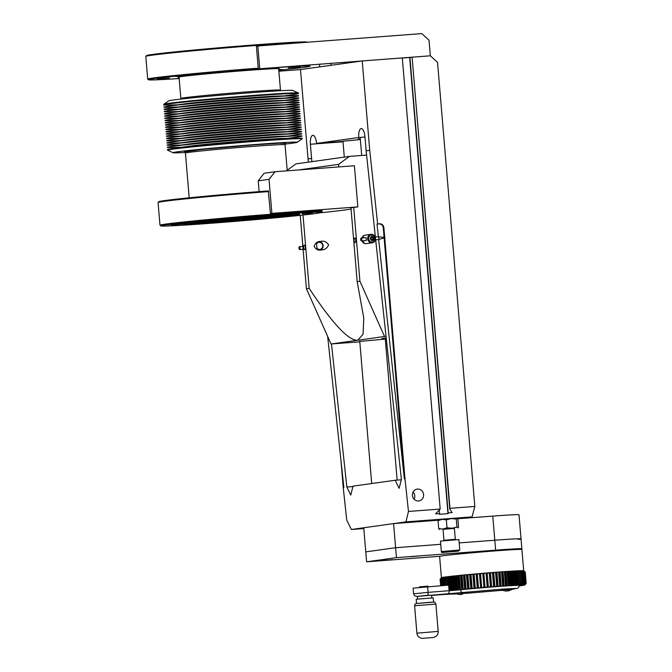 <?xml version="1.0" encoding="UTF-8"?>
<svg xmlns="http://www.w3.org/2000/svg" width="672" height="672" viewBox="0 0 672 672"><rect width="100%" height="100%" fill="white"/><g stroke="black" fill="none" stroke-linecap="round" stroke-linejoin="round"><path stroke-width="1.01" d="M278.872 71.207L300.476 69.577L308.33 162.145M474.827 506.444L472.063 516.877L405.938 521.867L408.475 511.451L440.185 509.057L435.599 513.853L439.572 513.559L439.37 514.298L447.972 513.652L448.165 512.912L452.13 512.61L449.77 509.065L449.963 508.318L474.827 506.444L437.539 62.395L430.332 55.801L258.3 68.872A81.455 1.764 -4.8 0 1 310.036 66.175A81.455 1.764 -4.8 0 1 278.788 70.199A80.674 1.747 -4.8 0 0 309.238 66.284L309.456 66.016M449.963 508.318L412.087 57.179L430.332 55.801L429.022 40.194L421.814 33.6L257.838 45.973L259.736 68.67M257.838 45.973L256.393 46.175L258.3 68.872M302.576 42.596A81.379 1.764 175.2 0 0 225.145 47.964A81.379 1.764 175.2 0 0 151.326 55.289A81.379 1.764 175.2 0 0 145.816 56.356A81.379 1.764 175.2 0 0 145.807 56.398L147.706 79.094A81.379 1.764 -4.8 0 1 227.052 70.661A81.379 1.764 -4.8 0 1 258.241 68.166M179.172 78.54A80.674 1.747 -4.8 0 1 148.504 79.775L147.731 79.128A81.379 1.764 -4.8 0 1 147.706 79.094M307.381 42.235L307.205 42.092A80.674 1.747 175.2 0 0 225.103 47.267A80.674 1.747 175.2 0 0 152.813 54.407L151.326 55.289L151.108 54.642A80.674 1.747 175.2 0 0 146.471 55.583L145.816 56.356M151.326 55.289L151.108 54.642L152.653 54.524M148.504 79.775A80.674 1.747 -4.8 0 1 227.128 71.383A80.674 1.747 -4.8 0 1 309.238 66.284M179.138 78.112L177.593 78.33L179.155 78.28M157.433 79.019L169.495 78.002L157.433 79.019M181.751 76.096L175.594 76.482L181.751 76.096M227.581 71.803L221.424 72.19L227.581 71.803M274.243 68.284L268.078 68.67L274.243 68.284M288.238 67.981L300.3 66.965L288.238 67.981M278.762 69.905L282.139 69.502L278.746 69.67M278.687 68.998A50.77 1.1 175.2 0 0 279.451 68.737A50.77 1.1 175.2 0 0 227.774 71.98A50.77 1.1 175.2 0 0 178.282 77.238A50.77 1.1 175.2 0 0 179.071 77.364M362.006 240.845A4.276 3.982 82 0 0 366.324 243.625L372.238 242.802A4.276 3.982 -98 0 1 367.676 238.871A4.276 3.982 -98 0 1 371.288 234.318A4.276 3.982 -98 0 1 372.238 242.802M359.772 341.418L386.316 338.982M386.333 339.125L385.308 339.276M386.257 338.394L381.931 338.528L386.207 337.949M320.67 241.399C323.963 240.652 326.609 241.802 328.616 244.843C327.163 248.27 324.752 249.959 321.384 249.908C318.343 250.656 315.941 249.48 314.177 246.372C315.361 242.953 317.528 241.29 320.67 241.399L320.25 241.45M321.812 249.858L321.384 249.908M354.732 238.014A2.31 0.84 85.7 0 1 354.757 238.014A2.31 0.84 85.7 0 1 355.765 240.223A2.31 0.84 85.7 0 1 355.118 242.609A2.31 0.84 85.7 0 1 355.102 242.617A2.31 0.84 85.7 0 1 354.094 240.4A2.31 0.84 85.7 0 1 354.732 238.014M304.307 245.07A2.31 0.84 85.7 0 1 304.324 245.07A2.31 0.84 85.7 0 1 305.34 247.279A2.31 0.84 85.7 0 1 304.693 249.673A2.31 0.84 85.7 0 1 304.676 249.673A2.31 0.84 85.7 0 1 303.668 247.456A2.31 0.84 85.7 0 1 304.307 245.07M386.039 336.378L384.527 336.487L359.923 281.24L353.732 207.463L357.848 206.892L354.396 165.749L275.05 171.738L264.079 173.275L258.224 180.844L259.132 191.621M338.806 166.925L338.587 164.354L349.44 156.391L366.593 155.098M365.375 235.141A4.276 3.982 82 0 0 361.948 237.989M287.196 170.285L295.932 163.884L349.44 156.391M386.408 339.797L385.358 339.881M359.797 341.804L331.01 343.98L306.415 288.725L300.25 215.342M384.527 336.487L331.01 343.98M359.923 281.24L357.168 281.627L363.754 317.881L363.107 334.127L357.773 340.234C348.734 340.948 332.539 323.652 309.17 288.338L303.013 215.04M298.427 169.974L338.587 164.354M353.732 207.463L350.969 207.85L357.168 281.627M306.415 288.725L309.17 288.338M319.897 212.856A113.921 2.461 175.2 0 0 351.078 209.068M357.848 206.892L271.891 213.377L269.035 179.332L275.05 171.738M269.035 179.332L258.224 180.844M271.891 213.377L270.446 213.578A81.455 1.764 -4.8 0 1 322.182 210.882A81.455 1.764 -4.8 0 1 322.123 210.958M268.262 190.924L270.446 213.578M191.587 224.213L201.852 223.44L191.587 224.213M189.588 222.365L199.853 221.592L189.588 222.365M282.08 214.561L292.345 213.788L282.08 214.561M284.08 216.409L294.344 215.636L284.08 216.409M268.548 190.898A80.674 1.747 175.2 0 0 181.054 198.66A80.674 1.747 175.2 0 0 158.743 201.709L158.088 202.482A81.379 1.764 -4.8 0 1 180.6 199.399A81.379 1.764 -4.8 0 1 268.607 191.587M159.978 225.221A81.379 1.764 -4.8 0 1 165.497 224.112L167.11 224.65A80.674 1.747 -4.8 0 1 183.078 222.776A80.674 1.747 -4.8 0 1 271.832 214.922A80.674 1.747 -4.8 0 1 321.51 212.402A80.674 1.747 -4.8 0 1 299.191 215.452A80.674 1.747 -4.8 0 1 212.058 223.188A80.674 1.747 -4.8 0 1 160.768 225.901L160.003 225.254A81.379 1.764 -4.8 0 1 159.978 225.221L158.071 202.516A81.379 1.764 -4.8 0 1 158.088 202.482M238.249 220.693L248.514 219.92L238.249 220.693M302.232 213.864L312.497 213.1L302.232 213.864M235.418 218.081L245.683 217.308L235.418 218.081M171.427 224.91L181.692 224.137L171.427 224.91M160.768 225.901A80.674 1.747 -4.8 0 1 165.396 224.885L165.497 224.112A81.379 1.764 -4.8 0 1 182.507 222.104A81.379 1.764 -4.8 0 1 271.228 214.234A81.379 1.764 -4.8 0 1 322.174 211.596A81.379 1.764 -4.8 0 1 322.157 211.638L321.51 212.402M165.396 224.885L185.774 223.348A58.741 1.268 175.2 0 0 182.599 224.028A58.741 1.268 175.2 0 0 219.374 222.13A58.741 1.268 175.2 0 0 283.408 216.451A58.741 1.268 175.2 0 0 299.67 214.2A58.741 1.268 175.2 0 0 262.903 216.107A58.741 1.268 175.2 0 0 198.862 221.785A58.741 1.268 175.2 0 0 187.48 223.112L167.11 224.65M293.975 214.133A54.97 1.193 -4.8 0 1 280.627 215.771A54.97 1.193 -4.8 0 1 227.548 220.559A54.97 1.193 -4.8 0 1 188.202 223.012M200.558 221.6A54.659 1.184 175.2 0 0 280.325 214.931A54.659 1.184 175.2 0 0 281.56 214.805M277.679 215.048A49.484 1.067 -4.8 0 1 276.604 215.166A49.484 1.067 -4.8 0 1 204.422 221.206M409.374 522.404L434.868 520.237L409.374 522.404M180.852 138.331L170.461 138.575A67.637 1.462 -4.8 0 1 170.377 137.592L186.656 135.232A50.198 1.084 -4.8 0 1 187.177 135.156A50.198 1.084 -4.8 0 1 234.436 130.494A50.198 1.084 -4.8 0 1 280.862 127.319L297.31 126.932A67.637 1.462 -4.8 0 1 297.394 127.915L287.104 129.41M286.91 127.176L297.209 125.681A67.637 1.462 175.2 0 0 297.125 124.698A67.637 1.462 175.2 0 0 234.57 128.982A67.637 1.462 175.2 0 0 170.881 135.257A67.637 1.462 175.2 0 0 170.184 135.358A67.637 1.462 175.2 0 0 170.268 136.34L180.667 136.097M297.125 124.698L280.669 125.084A50.198 1.084 175.2 0 0 234.251 128.26A50.198 1.084 175.2 0 0 186.984 132.922A50.198 1.084 175.2 0 0 186.472 132.997L170.184 135.358M170.377 137.592A67.637 1.462 -4.8 0 1 171.066 137.491A67.637 1.462 -4.8 0 1 234.755 131.216A67.637 1.462 -4.8 0 1 297.31 126.932M286.726 124.942L297.016 123.446A67.637 1.462 175.2 0 0 296.932 122.464A67.637 1.462 175.2 0 0 234.377 126.739A67.637 1.462 175.2 0 0 170.696 133.022A67.637 1.462 175.2 0 0 169.999 133.123A67.637 1.462 175.2 0 0 170.083 134.106L180.482 133.862M181.045 140.566L170.646 140.809A67.637 1.462 -4.8 0 1 170.562 139.826L186.85 137.466A50.198 1.084 -4.8 0 1 187.362 137.39A50.198 1.084 -4.8 0 1 234.629 132.728A50.198 1.084 -4.8 0 1 281.047 129.553L297.494 129.167A67.637 1.462 -4.8 0 1 297.578 130.15L287.288 131.645M296.932 122.464L280.484 122.85A50.198 1.084 175.2 0 0 234.058 126.025A50.198 1.084 175.2 0 0 186.799 130.687A50.198 1.084 175.2 0 0 186.287 130.763L169.999 133.123M170.562 139.826A67.637 1.462 -4.8 0 1 171.259 139.726A67.637 1.462 -4.8 0 1 234.94 133.451A67.637 1.462 -4.8 0 1 297.494 129.167M286.541 122.707L296.831 121.212A67.637 1.462 175.2 0 0 296.747 120.229A67.637 1.462 175.2 0 0 234.192 124.505A67.637 1.462 175.2 0 0 170.503 130.788A67.637 1.462 175.2 0 0 169.814 130.889A67.637 1.462 175.2 0 0 169.898 131.872L180.289 131.628M181.23 142.8L170.831 143.044A67.637 1.462 -4.8 0 1 170.747 142.061L187.034 139.7A50.198 1.084 -4.8 0 1 187.547 139.625A50.198 1.084 -4.8 0 1 234.814 134.963A50.198 1.084 -4.8 0 1 281.232 131.788L297.688 131.401A67.637 1.462 -4.8 0 1 297.772 132.384L287.473 133.879M296.747 120.229L280.3 120.616A50.198 1.084 175.2 0 0 233.873 123.791A50.198 1.084 175.2 0 0 186.614 128.453A50.198 1.084 175.2 0 0 186.094 128.528L169.814 130.889M170.747 142.061A67.637 1.462 -4.8 0 1 171.444 141.96A67.637 1.462 -4.8 0 1 235.133 135.685A67.637 1.462 -4.8 0 1 297.688 131.401M286.348 120.473L296.646 118.978A67.637 1.462 175.2 0 0 296.562 117.995A67.637 1.462 175.2 0 0 234.007 122.27A67.637 1.462 175.2 0 0 170.318 128.554A67.637 1.462 175.2 0 0 169.621 128.654A67.637 1.462 175.2 0 0 169.705 129.637L180.104 129.394M181.415 145.034L171.024 145.278A67.637 1.462 -4.8 0 1 170.94 144.295L187.219 141.935A50.198 1.084 -4.8 0 1 187.74 141.859A50.198 1.084 -4.8 0 1 234.998 137.197A50.198 1.084 -4.8 0 1 281.425 134.022L297.872 133.636A67.637 1.462 -4.8 0 1 297.956 134.618L287.666 136.114M296.562 117.995L280.106 118.381A50.198 1.084 175.2 0 0 233.688 121.556A50.198 1.084 175.2 0 0 186.421 126.218A50.198 1.084 175.2 0 0 185.909 126.294L169.621 128.654M170.94 144.295A67.637 1.462 -4.8 0 1 171.629 144.194A67.637 1.462 -4.8 0 1 235.318 137.92A67.637 1.462 -4.8 0 1 297.872 133.636M286.163 118.238L296.453 116.743A67.637 1.462 175.2 0 0 296.369 115.76A67.637 1.462 175.2 0 0 233.814 120.036A67.637 1.462 175.2 0 0 170.134 126.319A67.637 1.462 175.2 0 0 169.436 126.42A67.637 1.462 175.2 0 0 169.52 127.403L179.92 127.159M181.608 147.269L171.209 147.512A67.637 1.462 -4.8 0 1 171.125 146.53L187.412 144.169A50.198 1.084 -4.8 0 1 187.925 144.094A50.198 1.084 -4.8 0 1 252.68 138.037A50.198 1.084 -4.8 0 1 281.61 136.256L298.057 135.87A67.637 1.462 -4.8 0 1 298.141 136.853L287.851 138.348M296.369 115.76L279.922 116.147A50.198 1.084 175.2 0 0 233.495 119.322A50.198 1.084 175.2 0 0 186.236 123.984A50.198 1.084 175.2 0 0 185.724 124.06L169.436 126.42M171.125 146.53A67.637 1.462 -4.8 0 1 171.822 146.429A67.637 1.462 -4.8 0 1 259.073 138.272A67.637 1.462 -4.8 0 1 298.057 135.87M285.97 116.004L296.268 114.509A67.637 1.462 175.2 0 0 296.184 113.526A67.637 1.462 175.2 0 0 233.629 117.802A67.637 1.462 175.2 0 0 169.94 124.085A67.637 1.462 175.2 0 0 169.252 124.186A67.637 1.462 175.2 0 0 169.336 125.168L179.726 124.925M167.572 149.671A67.637 1.462 -4.8 0 1 171.31 148.764L187.597 146.404A50.198 1.084 -4.8 0 1 188.11 146.328A50.198 1.084 -4.8 0 1 235.376 141.666A50.198 1.084 -4.8 0 1 281.795 138.491L298.25 138.104A67.637 1.462 -4.8 0 1 302.089 138.373M296.184 113.526L279.737 113.912A50.198 1.084 175.2 0 0 233.31 117.088A50.198 1.084 175.2 0 0 186.052 121.75A50.198 1.084 175.2 0 0 185.531 121.825L169.252 124.186M171.31 148.764A67.637 1.462 -4.8 0 1 172.007 148.663A67.637 1.462 -4.8 0 1 235.696 142.388A67.637 1.462 -4.8 0 1 298.25 138.104M285.785 113.77L296.083 112.274A67.637 1.462 175.2 0 0 295.999 111.292A67.637 1.462 175.2 0 0 233.444 115.567A67.637 1.462 175.2 0 0 169.756 121.85A67.637 1.462 175.2 0 0 169.058 121.951A67.637 1.462 175.2 0 0 169.142 122.934L179.542 122.69M295.999 111.292L279.544 111.678A50.198 1.084 175.2 0 0 233.125 114.853A50.198 1.084 175.2 0 0 185.858 119.515A50.198 1.084 175.2 0 0 185.346 119.582L169.058 121.951M285.6 111.535L295.89 110.04A67.637 1.462 175.2 0 0 295.806 109.057A67.637 1.462 175.2 0 0 233.251 113.333A67.637 1.462 175.2 0 0 169.571 119.616A67.637 1.462 175.2 0 0 168.874 119.717A67.637 1.462 175.2 0 0 168.958 120.7L179.357 120.456M295.806 109.057L279.359 109.444A50.198 1.084 175.2 0 0 232.932 112.619A50.198 1.084 175.2 0 0 185.674 117.281A50.198 1.084 175.2 0 0 185.161 117.348L168.874 119.717M285.407 109.301L295.705 107.806A67.637 1.462 175.2 0 0 295.621 106.823A67.637 1.462 175.2 0 0 233.066 111.098A67.637 1.462 175.2 0 0 169.378 117.382A67.637 1.462 175.2 0 0 168.689 117.482A67.637 1.462 175.2 0 0 168.773 118.465L179.164 118.222M295.621 106.823L279.174 107.209A50.198 1.084 175.2 0 0 232.747 110.384A50.198 1.084 175.2 0 0 185.489 115.046A50.198 1.084 175.2 0 0 184.968 115.114L168.689 117.482M285.222 107.066L295.52 105.571A67.637 1.462 175.2 0 0 295.436 104.588A67.637 1.462 175.2 0 0 232.882 108.864A67.637 1.462 175.2 0 0 169.193 115.147A67.637 1.462 175.2 0 0 168.496 115.248A67.637 1.462 175.2 0 0 168.58 116.231L178.979 115.987M295.436 104.588L278.981 104.975A50.198 1.084 175.2 0 0 232.562 108.15A50.198 1.084 175.2 0 0 185.296 112.812A50.198 1.084 175.2 0 0 184.783 112.879L168.496 115.248M285.037 104.832L295.327 103.337A67.637 1.462 175.2 0 0 295.243 102.354A67.637 1.462 175.2 0 0 232.688 106.63A67.637 1.462 175.2 0 0 169.008 112.913A67.637 1.462 175.2 0 0 168.311 113.014A67.637 1.462 175.2 0 0 168.395 113.996L178.794 113.753M295.243 102.354L278.796 102.74A50.198 1.084 175.2 0 0 232.369 105.916A50.198 1.084 175.2 0 0 185.111 110.578A50.198 1.084 175.2 0 0 184.598 110.645L168.311 113.014M284.844 102.598L295.142 101.102A67.637 1.462 175.2 0 0 295.058 100.12A67.637 1.462 175.2 0 0 232.504 104.395A67.637 1.462 175.2 0 0 168.815 110.678A67.637 1.462 175.2 0 0 168.126 110.779A67.637 1.462 175.2 0 0 168.21 111.762L178.601 111.518M295.058 100.12L278.611 100.506A50.198 1.084 175.2 0 0 232.184 103.681A50.198 1.084 175.2 0 0 184.926 108.343A50.198 1.084 175.2 0 0 184.405 108.41L168.126 110.779M284.659 100.363L294.958 98.868A67.637 1.462 175.2 0 0 294.874 97.885A67.637 1.462 175.2 0 0 232.319 102.161A67.637 1.462 175.2 0 0 168.63 108.444A67.637 1.462 175.2 0 0 167.933 108.545A67.637 1.462 175.2 0 0 168.017 109.528L178.416 109.284M294.874 97.885L278.418 98.272A50.198 1.084 175.2 0 0 232 101.447A50.198 1.084 175.2 0 0 184.733 106.109A50.198 1.084 175.2 0 0 184.22 106.176L167.933 108.545M284.474 98.129L294.764 96.634A67.637 1.462 175.2 0 0 294.68 95.651A67.637 1.462 175.2 0 0 232.126 99.926A67.637 1.462 175.2 0 0 168.445 106.21A67.637 1.462 175.2 0 0 167.748 106.31A67.637 1.462 175.2 0 0 167.832 107.293L178.231 107.05M294.68 95.651L278.233 96.037A50.198 1.084 175.2 0 0 231.806 99.212A50.198 1.084 175.2 0 0 184.548 103.874A50.198 1.084 175.2 0 0 184.036 103.942L167.748 106.31M284.281 95.894L294.58 94.399A67.637 1.462 175.2 0 0 254.579 95.886A67.637 1.462 175.2 0 0 168.252 103.975A67.637 1.462 175.2 0 0 167.647 105.059L178.038 104.815M184.54 151.897L202.222 149.377L253.697 144.875L279.191 143.203L285.726 143.396M285.138 144.077A62.32 1.352 175.2 0 0 297.184 142.313A62.32 1.352 175.2 0 0 257.636 144.32A62.32 1.352 175.2 0 0 173.065 152.737A62.32 1.352 175.2 0 0 185.237 152.468M297.184 142.313L302.089 138.902A67.494 1.462 175.2 0 0 302.131 138.844A67.494 1.462 175.2 0 0 259.258 141.078A67.494 1.462 175.2 0 0 167.605 150.142A67.494 1.462 175.2 0 0 167.664 150.192L173.065 152.737M167.605 150.142L167.563 149.57A67.494 1.462 -4.8 0 1 259.216 140.515A67.494 1.462 -4.8 0 1 302.081 138.281L302.131 138.844M298.326 93.492L298.284 93.022A67.494 1.462 175.2 0 0 298.234 92.971A67.494 1.462 175.2 0 0 242.13 96.289A67.494 1.462 175.2 0 0 168.336 103.404A67.494 1.462 175.2 0 0 163.8 104.261A67.494 1.462 175.2 0 0 163.758 104.32L163.8 104.79M163.8 104.261L168.714 100.85A62.32 1.352 -4.8 0 1 172.897 100.061A62.32 1.352 -4.8 0 1 241.03 93.492A62.32 1.352 -4.8 0 1 292.824 90.426L298.234 92.971M441.328 551.544L440.446 541.12L458.9 539.574L459.774 549.998L441.328 551.544C441.244 552.418 442.092 552.695 443.873 552.367L458.413 551.107L459.774 549.998M449.879 551.653L455.204 551.351L449.879 551.653M455.767 539.809L455.305 539.305L443.948 540.254L443.024 529.192L453.986 528.31M438.766 519.859L438.026 520.64L442.117 519.389L438.514 519.943M454.39 528.394L443.033 529.343M451.231 518.599L442.117 519.389L446.334 519.792L451.231 518.599L456.263 519.044L457.002 518.272L451.231 518.599M457.002 518.272L457.884 519.137L458.556 527.142L457.817 527.915L456.935 527.05L452.038 528.242L447.006 527.797L442.924 529.04L438.698 528.637L439.58 529.511M438.698 528.637L438.026 520.64M446.334 519.792L447.006 527.797M456.263 519.044L456.935 527.05M299.132 248.951A1.428 0.521 85.7 0 1 298.998 247.489A1.428 0.521 85.7 0 1 299.393 246.691A1.428 0.521 85.7 0 1 299.863 247.279A1.428 0.521 85.7 0 1 300.006 248.741A1.428 0.521 85.7 0 1 299.611 249.53A1.428 0.521 85.7 0 1 299.132 248.951M319.175 241.651A4.276 3.982 -98 0 1 320.477 249.967M319.116 242.332A3.562 3.318 -98 0 1 322.728 245.633A3.562 3.318 -98 0 1 316.949 248.203L316.596 243.953A3.562 3.318 -98 0 1 319.116 242.332M316.596 243.953L316.252 242.945A4.276 3.982 -98 0 1 316.403 242.777M302.795 245.616A4.276 3.982 82 0 0 302.467 246.456M302.627 249.304A4.276 3.982 82 0 0 303.19 250.312M316.781 249.287L316.949 248.203M375.48 239.828L378.412 239.602A1.428 0.521 -94.3 0 0 378.445 239.602A1.428 0.521 -94.3 0 0 378.815 238.77A1.428 0.521 -94.3 0 0 378.672 237.35A1.428 0.521 -94.3 0 0 378.235 236.762A1.428 0.521 -94.3 0 0 378.193 236.762L375.312 236.981M361.62 238.636A1.428 0.521 85.7 0 1 361.754 240.097A1.428 0.521 85.7 0 1 361.36 240.887A1.428 0.521 85.7 0 1 360.881 240.307A1.428 0.521 85.7 0 1 360.746 238.846A1.428 0.521 85.7 0 1 361.141 238.048A1.428 0.521 85.7 0 1 361.62 238.636M378.445 239.602L385.09 237.594L378.235 236.762M375.211 238.283A3.562 3.318 -98 0 1 372.204 242.08A3.562 3.318 -98 0 1 368.6 238.787A3.562 3.318 -98 0 1 371.608 234.99A3.562 3.318 -98 0 1 375.211 238.283M365.837 237.695L366.416 239.047L366.047 240.534M362.821 236.426L363.594 236.317A4.276 3.982 82 0 0 362.704 237.93M362.796 240.786A4.276 3.982 82 0 0 364.123 242.659L363.35 242.768M372.91 236.452A2.134 1.991 -98 0 1 372.616 240.593A2.134 1.991 -98 0 1 370.415 237.804A2.134 1.991 -98 0 1 372.91 236.452M374.069 239.047A1.848 1.722 -98 0 1 371.902 240.215A1.848 1.722 -98 0 1 370.768 237.88A1.848 1.722 -98 0 1 372.935 236.712A1.848 1.722 -98 0 1 374.069 239.047M370.919 238.787L371.96 240.022L373.456 239.694L373.918 238.132L372.876 236.905L371.381 237.233L370.919 238.787M371.902 237.115L372.884 238.283L371.902 239.954M372.884 238.283L373.918 238.132M373.456 239.694L372.431 239.837M417.48 489.082A5.964 5.552 -98 0 1 418.799 500.934A5.964 5.552 -98 0 1 412.457 495.617A5.964 5.552 -98 0 1 417.48 489.082M414.103 499.22A5.964 5.552 82 0 0 413.104 492.055M344.291 157.114L342.964 141.254L360.368 139.532M472.063 516.877L459.707 518.608M363.812 528.562L351.397 529.494L346.727 520.086L343.232 487.519L343.854 487.427L327.65 336.428M405.938 521.867L351.397 529.494M408.475 511.451L404.981 478.876L404.368 478.96L378.68 239.534M378.386 236.779L377.026 224.095L377.639 224.003L369.734 150.318L366.131 150.822L375.371 236.981M375.682 239.812L401.377 479.38L399.134 488.317L395.203 480.245L353.01 486.15L350.767 495.088L346.836 487.015L331.489 343.946M311.926 161.641L311.59 158.449L307.986 158.953M340.973 460.631L343.232 487.519M377.639 224.003L379.47 223.818A4.276 3.982 -98 0 1 383.897 227.766L384.712 237.493M384.72 237.577L404.981 478.876M440.185 509.057L402.301 57.918L362.225 60.942L369.734 150.318M449.77 509.065L412.087 57.179M411.835 57.296L409.92 57.439L448.165 512.912M447.972 513.652L409.66 57.481L402.31 58.036M439.572 513.559L439.303 510.426M300.476 69.577L362.225 60.942M311.59 158.449L310.397 144.262A8.543 3.108 85.7 0 1 312.841 135.316A8.543 3.108 85.7 0 1 316.571 143.405L358.764 137.5A8.543 3.108 85.7 0 1 361.208 128.545A8.543 3.108 85.7 0 1 364.938 136.634L366.131 150.822M395.203 480.245L401.419 479.774M377.026 224.095L379.47 223.818M404.368 478.96L384.14 238.064M384.082 237.426L383.284 227.85A4.276 3.982 82 0 0 378.857 223.902M360.335 139.112A21.361 0.462 -4.8 0 1 358.042 139.096A21.361 0.462 -4.8 0 1 360.293 138.692M364.972 137.029L358.764 137.5M316.571 143.405L342.972 141.406M438.253 520.22L393.59 523.597L363.745 527.772L365.77 551.888L395.615 547.714L365.77 551.888L366.601 561.817L439.866 556.29M518.221 539.423A41.294 0.89 -4.8 0 0 521.027 538.86A41.294 0.89 175.2 0 0 494.794 540.229L459.178 542.917L494.794 540.229A41.294 0.89 -4.8 0 1 521.027 538.86L519.002 514.744A41.294 0.89 175.2 0 0 492.769 516.113L457.632 518.759M393.59 523.597L396.446 557.642L366.601 561.817M440.714 544.312L395.615 547.714L440.714 544.312M478.951 552.208L482.429 551.922M410.256 556.735L418.48 556.072L410.256 556.735M384.527 560.33L392.759 559.675L384.527 560.33M489.602 550.746L497.826 550.091L489.602 550.746M518.482 549.427A41.294 0.89 175.2 0 0 521.858 548.789A41.294 0.89 175.2 0 0 495.634 550.158L396.446 557.642M497.473 572.149A41.294 0.89 -4.8 0 1 523.698 570.763L521.917 549.503A41.294 0.89 175.2 0 0 495.692 550.864A41.294 0.89 175.2 0 0 439.614 556.408L441.403 577.685A41.294 0.89 -4.8 0 1 497.473 572.149M523.824 570.889L525.193 572.04A42.722 0.924 175.2 0 0 525.126 572.023L523.765 570.872L524.899 571.99A42.722 0.924 175.2 0 0 524.756 571.981L523.001 570.814L524.353 571.964A42.722 0.924 175.2 0 0 524.118 571.964L522.791 570.814L522.211 570.814L523.538 571.964A42.722 0.924 175.2 0 0 523.228 571.964L521.926 570.814L521.178 570.83L522.48 571.981A42.722 0.924 175.2 0 0 522.085 571.998L520.825 570.839L519.91 570.872L521.17 572.023A42.722 0.924 175.2 0 0 520.699 572.048L519.481 570.889L518.406 570.94L519.624 572.09A42.722 0.924 175.2 0 0 519.086 572.116L517.919 570.956L516.684 571.024L517.852 572.183A42.722 0.924 175.2 0 0 517.238 572.208L516.13 571.049L514.752 571.124L515.869 572.284A42.722 0.924 175.2 0 0 515.18 572.326L514.139 571.166L512.627 571.25L513.668 572.418A42.722 0.924 175.2 0 0 512.929 572.46L511.946 571.292L510.308 571.402L511.291 572.569A42.722 0.924 175.2 0 0 510.485 572.62L509.578 571.444L507.822 571.561L508.729 572.737A42.722 0.924 175.2 0 0 507.872 572.796L507.041 571.612L505.176 571.746L506.008 572.922A42.722 0.924 175.2 0 0 505.1 572.981L504.361 571.796L502.396 571.939L503.135 573.124A42.722 0.924 175.2 0 0 502.194 573.191L501.539 571.998L499.489 572.149L500.144 573.342A42.722 0.924 175.2 0 0 499.162 573.418L498.599 572.216L497.54 572.284L496.482 572.376L497.045 573.577A42.722 0.924 175.2 0 0 496.037 573.653L495.566 572.452L493.391 572.62L493.861 573.821A42.722 0.924 175.2 0 0 492.82 573.905L492.45 572.687L490.224 572.863L490.602 574.081A42.722 0.924 175.2 0 0 489.544 574.165L489.266 572.939L487.024 573.124L487.292 574.342A42.722 0.924 175.2 0 0 486.226 574.434L486.049 573.208L483.781 573.392L483.958 574.619A42.722 0.924 175.2 0 0 482.891 574.711L482.807 573.476L480.539 573.661L480.623 574.896A42.722 0.924 175.2 0 0 479.548 574.988L479.564 573.745L477.313 573.938L477.288 575.19A42.722 0.924 175.2 0 0 476.23 575.282L476.347 574.022L474.113 574.224L473.995 575.476A42.722 0.924 175.2 0 0 472.945 575.568L473.164 574.308L470.963 574.501L470.753 575.761A42.722 0.924 175.2 0 0 469.72 575.854L470.03 574.585L467.888 574.787L467.578 576.055A42.722 0.924 175.2 0 0 466.578 576.148L466.981 574.871L464.906 575.064L464.503 576.341A42.722 0.924 175.2 0 0 463.537 576.433L464.033 575.148L462.034 575.333L461.538 576.626A42.722 0.924 175.2 0 0 460.614 576.71L461.194 575.417L459.278 575.602L458.707 576.904A42.722 0.924 175.2 0 0 457.825 576.988L458.48 575.686L456.674 575.862L456.019 577.172A42.722 0.924 175.2 0 0 455.188 577.256L455.927 575.938L454.23 576.114L453.499 577.424A42.722 0.924 175.2 0 0 452.726 577.508L453.533 576.19L451.962 576.358L451.156 577.676A42.722 0.924 175.2 0 0 450.442 577.752L451.315 576.425L449.879 576.584L449.005 577.912A42.722 0.924 175.2 0 0 448.358 577.987L449.291 576.652L447.997 576.803L447.065 578.138A42.722 0.924 175.2 0 0 446.485 578.206L447.476 576.862L446.326 577.004L445.343 578.34A42.722 0.924 175.2 0 0 444.839 578.407L445.872 577.063L444.889 577.189L443.856 578.533A42.722 0.924 175.2 0 0 443.428 578.592L444.494 577.24L442.604 578.701A42.722 0.924 175.2 0 0 442.252 578.752L443.36 577.399L442.705 577.5L441.596 578.861A42.722 0.924 175.2 0 0 441.328 578.903L441.974 577.634L440.849 578.995A42.722 0.924 175.2 0 0 440.664 579.029L441.806 577.668L440.353 579.104A42.722 0.924 175.2 0 0 440.252 579.138L441.403 577.769L440.126 579.197A42.722 0.924 175.2 0 0 440.11 579.205A42.722 0.924 175.2 0 0 440.101 579.222L440.647 585.715L440.126 579.197M496.608 586.622A35.599 0.773 -4.8 0 1 519.221 585.446A35.599 0.773 -4.8 0 0 498.506 586.48A35.599 0.773 -4.8 0 0 460.597 589.781A35.599 0.773 -4.8 0 1 496.608 586.622M524.891 584.984L526.193 583.447A42.722 0.924 -4.8 0 1 526.176 583.464A42.722 0.924 -4.8 0 0 526.193 583.439L524.992 584.758L526.151 583.388A42.722 0.924 -4.8 0 0 526.084 583.372L524.706 584.716L525.857 583.338A42.722 0.924 -4.8 0 0 525.706 583.33L524.168 584.69L525.302 583.313A42.722 0.924 -4.8 0 0 525.067 583.313L523.958 584.682L523.379 584.682L524.496 583.313A42.722 0.924 -4.8 0 0 524.177 583.321L523.093 584.69L522.346 584.707L523.429 583.338A42.722 0.924 -4.8 0 0 523.034 583.346L521.993 584.716L521.077 584.749L522.127 583.38A42.722 0.924 -4.8 0 0 521.657 583.397L520.649 584.766L519.574 584.808L520.582 583.439A42.722 0.924 -4.8 0 0 520.036 583.464L519.078 584.833L517.852 584.892L518.809 583.531A42.722 0.924 -4.8 0 0 518.196 583.565L517.297 584.926L515.92 585.001L516.818 583.64A42.722 0.924 -4.8 0 0 516.138 583.674L515.298 585.035L513.786 585.127L514.626 583.766A42.722 0.924 -4.8 0 0 513.878 583.808L513.114 585.169L511.476 585.27L512.24 583.918A42.722 0.924 -4.8 0 0 511.434 583.968L510.745 585.32L508.99 585.43L509.678 584.086A42.722 0.924 -4.8 0 0 508.822 584.144L508.208 585.488L506.344 585.614L506.957 584.27A42.722 0.924 -4.8 0 0 506.05 584.329L505.52 585.673L503.563 585.808L504.092 584.472A42.722 0.924 -4.8 0 0 503.143 584.539L502.698 585.875L500.657 586.026L501.102 584.69A42.722 0.924 -4.8 0 0 500.119 584.766L499.766 586.093L497.65 586.253L498.002 584.926A42.722 0.924 -4.8 0 0 496.986 585.001L496.726 586.32L494.55 586.488L494.81 585.169A42.722 0.924 -4.8 0 0 493.777 585.253L493.609 586.564L491.392 586.74L491.551 585.43A42.722 0.924 -4.8 0 0 490.501 585.514L490.434 586.816L488.183 587L488.25 585.69A42.722 0.924 -4.8 0 0 487.183 585.782L487.217 587.076L484.949 587.261L484.915 585.967A42.722 0.924 -4.8 0 0 483.84 586.06L483.974 587.345L481.706 587.538L481.572 586.253A42.722 0.924 -4.8 0 0 480.505 586.337L480.732 587.622L478.472 587.815L478.246 586.538A42.722 0.924 -4.8 0 0 477.179 586.631L477.506 587.899L475.272 588.092L474.944 586.824A42.722 0.924 -4.8 0 0 473.894 586.916L474.323 588.176L472.13 588.378L471.702 587.118A42.722 0.924 -4.8 0 0 470.677 587.21L471.198 588.462L469.056 588.655L468.535 587.404A42.722 0.924 -4.8 0 0 467.536 587.496L468.149 588.739L466.074 588.932L465.452 587.689A42.722 0.924 -4.8 0 0 464.495 587.782L465.192 589.016L463.193 589.21L462.496 587.975A42.722 0.924 -4.8 0 0 461.572 588.059L462.353 589.285L460.446 589.478L459.656 588.252A42.722 0.924 -4.8 0 0 458.783 588.336L459.648 589.554L457.842 589.739L456.968 588.521A42.722 0.924 -4.8 0 0 456.145 588.605L457.086 589.814L455.398 589.991L454.448 588.781A42.722 0.924 -4.8 0 0 453.676 588.857L454.692 590.058L453.121 590.226L452.105 589.025A42.722 0.924 -4.8 0 0 451.399 589.1L452.483 590.302L451.046 590.461L449.963 589.26A42.722 0.924 -4.8 0 0 449.316 589.336L450.635 590.671A41.294 0.89 -4.8 0 1 496.994 586.463A41.294 0.89 -4.8 0 1 524.891 584.984A41.294 0.89 -4.8 0 1 522.094 585.53A41.294 0.89 -4.8 0 1 519.221 585.9M442.823 585.547L442.252 578.752M443.176 585.522L442.604 578.701M442.705 577.5L442.756 578.138M427.308 595.35A2.848 1.033 -94.3 0 0 428.098 592.376L413.591 593.804L414.725 595.854L416.993 596.434L462.689 592.511A2.848 1.856 -95.9 0 1 460.597 589.781L450.635 590.671M443.747 578.189L443.671 577.357M441.596 578.861L442.168 585.598M447.997 576.803L448.694 585.11M441.328 578.903L441.89 585.623M447.065 578.138L447.661 585.186M449.316 589.336L448.358 577.987M440.353 579.104L440.908 585.698M441.218 585.673L440.664 579.029M444.007 585.463L443.428 578.592M446.485 578.206L447.082 585.228M449.963 589.26L449.005 577.912M440.252 579.138L440.807 585.707M441.412 585.656L440.849 578.995M444.436 585.43L443.856 578.533M441.974 577.634L442.016 578.08M451.046 590.461L449.879 576.584M444.973 578.231L444.889 577.189M446.326 577.004L447.023 585.236M445.343 578.34L445.931 585.312M451.399 589.1L450.442 577.752M445.427 585.354L444.839 578.407M452.105 589.025L451.156 577.676M453.121 590.226L451.962 576.358M453.676 588.857L452.726 577.508M454.448 588.781L453.499 577.424M455.398 589.991L454.23 576.114M456.145 588.605L455.188 577.256M456.968 588.521L456.019 577.172M457.842 589.739L456.674 575.862M458.783 588.336L457.825 576.988M459.656 588.252L458.707 576.904M460.446 589.478L459.278 575.602M461.572 588.059L460.614 576.71M462.496 587.975L461.538 576.626M463.193 589.21L462.034 575.333M464.495 587.782L463.537 576.433M465.452 587.689L464.503 576.341M466.074 588.932L464.906 575.064M467.536 587.496L466.578 576.148M468.535 587.404L467.578 576.055M469.056 588.655L467.888 574.787M470.677 587.21L469.72 575.854M471.702 587.118L470.753 575.761M472.13 588.378L470.963 574.501M473.894 586.916L472.945 575.568M474.944 586.824L473.995 575.476M475.272 588.092L474.113 574.224M477.179 586.631L476.23 575.282M478.246 586.538L477.288 575.19M478.472 587.815L477.313 573.938M480.505 586.337L479.548 574.988M481.572 586.253L480.623 574.896M481.706 587.538L480.539 573.661M483.84 586.06L482.891 574.711M484.915 585.967L483.958 574.619M487.217 587.076L486.049 573.208M487.183 585.782L486.226 574.434M488.25 585.69L487.292 574.342M490.434 586.816L489.266 572.939M490.501 585.514L489.544 574.165M491.551 585.43L490.602 574.081M493.609 586.564L492.45 572.687M493.777 585.253L492.82 573.905M494.81 585.169L493.861 573.821M496.726 586.32L495.566 572.452M496.986 585.001L496.037 573.653M498.002 584.926L497.045 573.577M499.766 586.093L498.599 572.216M500.119 584.766L499.162 573.418M501.102 584.69L500.144 573.342M502.698 585.875L501.539 571.998M503.143 584.539L502.194 573.191M504.092 584.472L503.135 573.124M505.52 585.673L504.361 571.796M506.05 584.329L505.1 572.981M506.957 584.27L506.008 572.922M508.208 585.488L507.041 571.612M508.822 584.144L507.872 572.796M509.678 584.086L508.729 572.737M510.745 585.32L509.578 571.444M511.434 583.968L510.485 572.62M512.24 583.918L511.291 572.569M513.114 585.169L511.946 571.292M513.878 583.808L512.929 572.46M514.626 583.766L513.668 572.418M515.298 585.035L514.139 571.166M516.138 583.674L515.18 572.326M516.818 583.64L515.869 572.284M517.297 584.926L516.13 571.049M518.196 583.565L517.238 572.208M518.809 583.531L517.852 572.183M519.078 584.833L517.919 570.956M520.036 583.464L519.086 572.116M520.582 583.439L519.624 572.09M520.649 584.766L520.54 583.498M519.582 572.048L519.481 570.889M521.657 583.397L520.699 572.048M522.127 583.38L521.17 572.023M521.993 584.716L521.9 583.666M520.901 571.78L520.825 570.839M523.034 583.346L522.085 571.998M523.429 583.338L522.48 571.981M523.093 584.69L523.026 583.85M521.993 571.553L521.926 570.814M524.177 583.321L523.228 571.964M524.496 583.313L523.538 571.964M523.958 584.682L523.9 584.044M522.833 571.351L522.791 570.814M525.067 583.313L524.118 571.964M525.302 583.313L524.353 571.964M524.572 584.699L524.53 584.245M525.706 583.33L524.756 571.981M525.857 583.338L524.899 571.99M526.084 583.372L525.126 572.023M526.151 583.388L525.193 572.04M526.193 583.439L525.244 572.082M501.262 590.058L512.996 589.075M454.978 593.552L466.712 592.57M448.955 585.085L413.12 588.134L413.591 593.804M507.142 590.89L508.074 591.016L510.056 589.151L513.08 588.966M508.469 589.277L501.169 590.016L506.243 591.158L508.469 589.277M454.885 593.51L462.185 592.754L459.959 594.644L454.877 593.46M463.772 592.637L466.796 592.511L460.858 594.384M463.772 592.645L461.79 594.51M417.136 603.439L433.583 602.129L433.23 597.87L416.774 599.189L416.195 599.306L416.556 603.532M431.802 597.887L431.567 595.157L425.779 595.493L417.379 596.35L417.606 599.08M428.501 586.631L427.955 586.169L419.731 586.824L418.984 587.429M285.827 143.354L285.046 144.707A49.98 1.084 175.2 0 0 253.302 146.362A49.98 1.084 175.2 0 0 185.43 153.073L189.185 197.812M180.751 99.086L180.844 98.456A49.98 1.084 -4.8 0 1 184.237 97.776A49.98 1.084 -4.8 0 1 239.795 92.442A49.98 1.084 -4.8 0 1 280.459 90.09L278.653 68.62M458.363 551.107L442.89 552.275L458.363 551.107M346.836 487.015L353.052 486.545M343.006 141.809L310.397 144.262M383.897 227.766L383.284 227.85M492.769 516.113L495.634 550.158M460.597 589.781L428.098 592.376L427.619 586.698M448.291 593.771A2.848 1.033 -94.3 0 0 449.081 590.789L448.602 585.119M462.689 592.511L502.832 589.1L515.903 588.428L512.862 589.168L517.726 588.21L518.876 587.068L519.221 585.446M501.942 590.344L465.268 593.41L501.942 590.344M456.019 593.972L451.576 594.065A2.848 2.831 95.7 0 1 451.097 594.065L456.028 593.972M451.576 594.065L442.63 594.56A2.848 1.033 85.7 0 1 442.604 594.569A2.848 1.033 85.7 0 1 442.579 594.569L431.592 595.4L442.63 594.56M415.33 605.716L414.607 605.867C414.733 604.162 415.54 603.364 417.018 603.456L430.03 602.272C436.657 602.23 433.784 601.373 435.893 604.078L415.33 605.716M414.607 605.867L416.9 633.175L438.186 631.394L435.893 604.078M433.717 637.442L422.318 638.4L433.717 637.442C436.817 636.418 438.304 634.402 438.186 631.394M345.929 62.168L346.013 63.21M330.834 63.311L331.002 65.31M319.477 64.168L319.704 66.889M322.174 211.596L322.106 210.815M397.135 480.094L385.291 339.007M371.7 483.529L359.747 341.158M285.046 144.707L287.238 170.814M185.43 153.073L184.439 151.864M180.844 98.456L179.046 76.986M280.459 90.09L280.661 90.695M455.305 539.305L454.373 528.234M443.948 540.254L443.57 540.834M360.184 137.39L361.704 155.467M302.862 246.431L299.393 246.691M303.097 249.27L299.611 249.53M366.383 240.509L361.36 240.887M366.164 237.67L361.141 238.048M365.14 235.166L371.053 234.343M400.974 523.034L400.932 522.564M521.027 538.86L521.858 548.789M441.412 577.668L440.11 579.205M442.604 594.569L451.063 594.065M508.074 591.016L513.08 589.016M422.318 638.4C419.093 637.904 417.287 636.166 416.9 633.175"/></g></svg>

